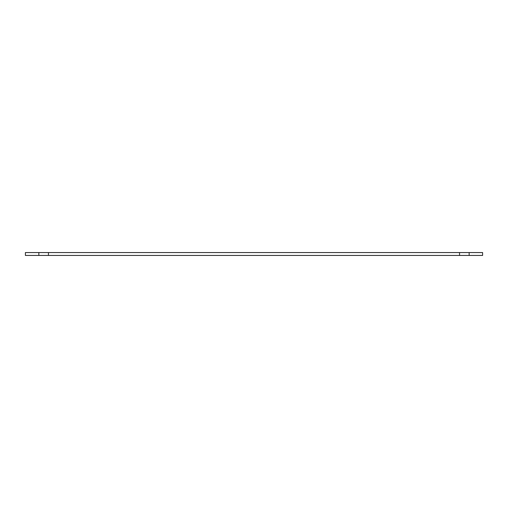 <?xml version="1.0" encoding="UTF-8"?>
<svg xmlns="http://www.w3.org/2000/svg" width="508" height="508" viewBox="0 0 508 508"><rect width="100%" height="100%" fill="white"/><g stroke="black" fill="none" stroke-linecap="round" stroke-linejoin="round"><path stroke-width="0.76" d="M482.6 255.441L25.4 255.441L25.4 252.559L482.6 252.559L482.6 255.441M469.151 255.441L469.151 252.559M459.55 255.441L459.55 252.559M48.45 255.441L48.45 252.559M38.849 255.441L38.849 252.559"/></g></svg>
